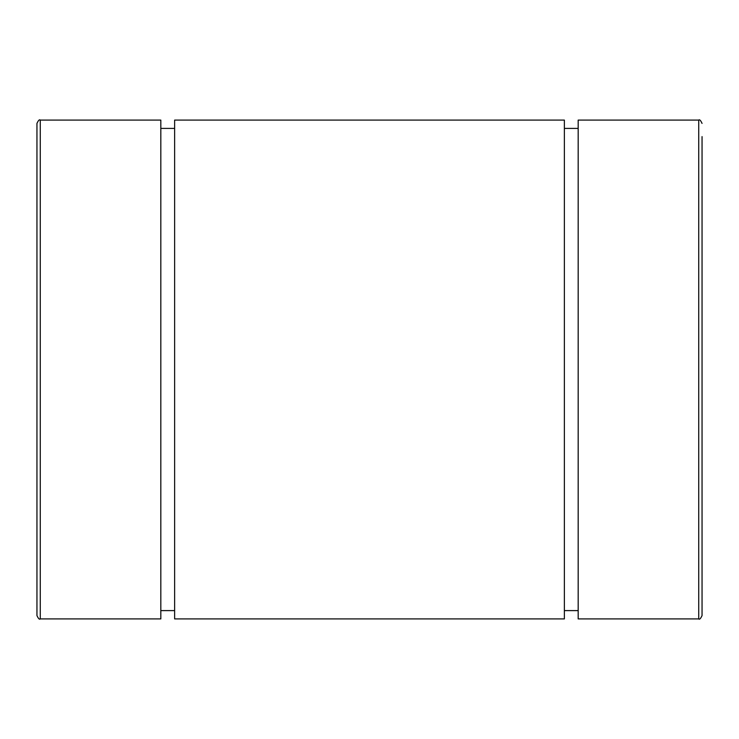 <?xml version="1.0" encoding="UTF-8"?>
<svg xmlns="http://www.w3.org/2000/svg" width="739" height="739" viewBox="0 0 739 739"><rect width="100%" height="100%" fill="white"/><g stroke="black" fill="none" stroke-linecap="round" stroke-linejoin="round"><path stroke-width="1.11" d="M564.374 120.087L564.374 618.913L174.626 618.913L174.626 120.087L564.374 120.087M160.825 120.087L160.825 618.913L40.276 618.913L40.276 120.087L160.825 120.087M698.724 618.913L578.175 618.913L578.175 120.087L698.724 120.087L698.724 618.913C699.51 619.772 700.618 618.663 702.05 615.587L702.05 136.595M40.276 120.087C39.463 119.238 38.354 120.346 36.95 123.413L36.95 615.587C38.373 618.654 39.481 619.762 40.276 618.913M36.95 203.225L36.95 535.775M160.825 610.599L174.626 610.599M160.825 128.401L174.626 128.401M698.724 120.087C699.537 119.238 700.646 120.346 702.05 123.413M564.374 610.599L578.175 610.599M564.374 128.401L578.175 128.401"/></g></svg>

